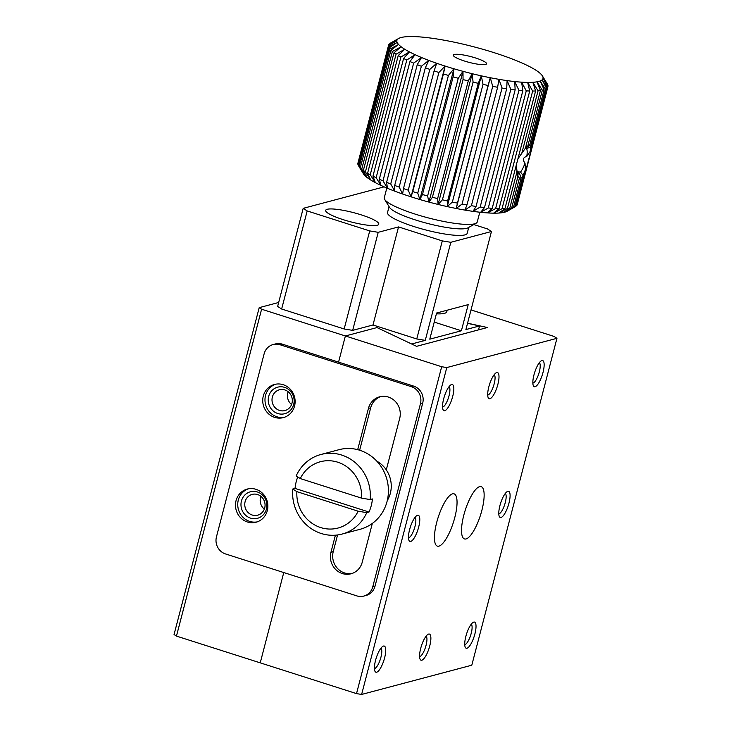 <?xml version="1.0" encoding="UTF-8"?>
<svg xmlns="http://www.w3.org/2000/svg" width="731" height="731" viewBox="0 0 731 731"><rect width="100%" height="100%" fill="white"/><g stroke="black" fill="none" stroke-linecap="round" stroke-linejoin="round"><path stroke-width="1.1" d="M297.764 476.95A41.174 38.716 -104.9 0 0 295.041 488.409L292.784 489.012L296.887 491.643L358.144 511.207L366.761 512.641L369.018 512.038L295.041 488.409M369.018 512.038A41.174 38.716 -104.9 0 0 372.426 498.962L370.169 499.565L361.553 498.131L300.286 478.567L296.183 475.936A41.174 38.716 75.1 0 1 320.909 454.49A41.174 38.716 75.1 0 1 370.169 499.565M358.144 511.207A34.311 32.265 75.1 0 1 320.699 527.572A34.311 32.265 75.1 0 1 296.887 491.643M300.286 478.567A34.311 32.265 75.1 0 1 337.731 462.193A34.311 32.265 75.1 0 1 361.553 498.131M366.761 512.641A41.174 38.716 75.1 0 1 342.035 534.078A41.174 38.716 75.1 0 1 292.784 489.012M320.909 454.49L338.974 449.693A41.174 38.716 75.1 0 1 386.955 479.563A41.174 38.716 75.1 0 1 360.1 529.29L342.035 534.078M387.275 500.561A27.449 25.813 -104.9 0 0 376.821 461.16M487.705 395.051A10.755 3.134 107.7 0 0 494.174 383.83A10.755 3.134 107.7 0 0 494.211 374.683M532.853 383.071A10.755 3.134 107.7 0 0 539.323 371.841A10.755 3.134 107.7 0 0 539.359 362.695M498.789 513.82A10.755 3.134 107.7 0 0 505.267 502.599A10.755 3.134 107.7 0 0 505.304 493.452M464.733 644.578A10.755 3.134 107.7 0 0 471.212 633.348A10.755 3.134 107.7 0 0 471.239 624.201M419.585 656.566A10.755 3.134 107.7 0 0 426.054 645.336A10.755 3.134 107.7 0 0 426.091 636.189M374.427 668.545A10.755 3.134 107.7 0 0 380.906 657.324A10.755 3.134 107.7 0 0 380.942 648.178M408.492 537.788A10.755 3.134 107.7 0 0 414.961 526.567A10.755 3.134 107.7 0 0 414.998 517.42M442.547 407.039A10.755 3.134 107.7 0 0 449.026 395.809A10.755 3.134 107.7 0 0 449.053 386.662M471.029 309.917L554.016 336.424L556.949 338.316L471.797 665.21L361.626 694.45L356.518 693.609L260.236 662.853L283.756 572.547L260.236 662.853L176.454 636.098L174.051 634.535L259.203 307.65L278.666 302.488M356.518 693.609L441.67 366.724L345.379 335.968L338.572 362.119L345.379 335.968L376.986 327.579L416.579 346.33L487.394 327.525L467.566 323.193M481.866 510.393A27.449 8.004 107.7 0 0 481.181 486.645A27.449 8.004 107.7 0 0 465.199 510.357A27.449 8.004 107.7 0 0 464.477 538.939A27.449 8.004 107.7 0 0 481.866 510.393M454.773 517.585A27.449 8.004 107.7 0 0 454.088 493.836A27.449 8.004 107.7 0 0 438.116 517.548A27.449 8.004 107.7 0 0 437.394 546.13A27.449 8.004 107.7 0 0 454.773 517.585M488.829 386.827A13.725 4.002 107.7 0 0 488.207 397.71A13.725 4.002 107.7 0 0 497.162 386.845A13.725 4.002 107.7 0 0 496.157 372.81A13.725 4.002 107.7 0 0 488.829 386.827M533.977 374.848A13.725 4.002 107.7 0 0 533.356 385.721A13.725 4.002 107.7 0 0 542.311 374.866A13.725 4.002 107.7 0 0 541.305 360.822A13.725 4.002 107.7 0 0 533.977 374.848M499.922 505.596A13.725 4.002 107.7 0 0 499.3 516.479A13.725 4.002 107.7 0 0 508.255 505.614A13.725 4.002 107.7 0 0 507.25 491.579A13.725 4.002 107.7 0 0 499.922 505.596M465.866 636.354A13.725 4.002 107.7 0 0 465.236 647.237A13.725 4.002 107.7 0 0 474.191 636.372A13.725 4.002 107.7 0 0 473.195 622.337A13.725 4.002 107.7 0 0 465.866 636.354M420.709 648.342A13.725 4.002 107.7 0 0 420.087 659.216A13.725 4.002 107.7 0 0 429.042 648.36A13.725 4.002 107.7 0 0 428.037 634.316A13.725 4.002 107.7 0 0 420.709 648.342M375.56 660.321A13.725 4.002 107.7 0 0 374.939 671.204A13.725 4.002 107.7 0 0 383.894 660.34A13.725 4.002 107.7 0 0 382.889 646.305A13.725 4.002 107.7 0 0 375.56 660.321M409.616 529.564A13.725 4.002 107.7 0 0 408.995 540.447A13.725 4.002 107.7 0 0 417.949 529.591A13.725 4.002 107.7 0 0 416.944 515.547A13.725 4.002 107.7 0 0 409.616 529.564M443.68 398.815A13.725 4.002 107.7 0 0 443.05 409.698A13.725 4.002 107.7 0 0 452.005 398.834A13.725 4.002 107.7 0 0 451.009 384.789A13.725 4.002 107.7 0 0 443.68 398.815M361.626 694.45L446.778 367.565L441.67 366.724M446.778 367.565L556.949 338.316M467.529 323.33L479.545 325.953L465.903 329.571L491.451 231.508L450.817 242.299L442.301 240.901L398.541 226.921L372.993 324.984L416.761 338.965L425.268 340.363L411.635 343.981L376.986 327.579L345.379 335.968L261.597 309.213L259.203 307.65M344.164 328.977L369.712 230.914L307.184 210.939L303.191 208.344L277.643 306.417L281.645 309.012L344.164 328.977L352.671 330.375L372.993 324.984M261.597 309.213L176.454 636.098M473.779 224.545L487.458 228.913L491.451 231.508M461.389 330.777L468.205 304.626L436.599 313.014L429.782 339.166L461.389 330.777L434.232 322.097M425.268 340.363L450.817 242.299M479.545 325.953L478.522 329.882M282.303 344.146A13.725 12.902 -104.9 0 0 275.368 343.954L273.111 344.557A13.725 12.902 75.1 0 1 280.037 344.749L282.303 344.146L413.6 386.087L411.343 386.681L280.037 344.749M416.761 338.965L442.301 240.901M398.541 226.921L378.219 232.312L352.671 330.375M307.184 210.939L281.645 309.012M303.191 208.344L384.15 186.853M378.219 232.312L369.712 230.914M343.204 219.665A27.449 4.815 14.6 0 0 378.795 224.189A27.449 4.815 14.6 0 0 353.448 212.611A27.449 4.815 14.6 0 0 325.679 210.345A27.449 4.815 14.6 0 0 343.204 219.665M273.111 344.557A13.725 12.902 75.1 0 0 264.129 353.831L216.449 536.883A13.725 12.902 75.1 0 0 225.55 553.952L356.847 595.893A13.725 12.902 -104.9 0 0 363.773 596.085A13.725 12.902 -104.9 0 0 372.755 586.81L420.444 403.75A13.725 12.902 -104.9 0 0 411.343 386.681M363.773 596.085L366.03 595.482A13.725 12.902 -104.9 0 0 375.012 586.207L422.701 403.156A13.725 12.902 -104.9 0 0 413.6 386.087M359.643 450.232L370.699 407.788A17.151 16.128 75.1 0 1 380.805 396.549M352.123 573.451A17.151 16.128 75.1 0 1 333.235 551.622L337.567 534.973M255.932 489.304A17.151 16.128 75.1 0 1 267.875 506.09A17.151 16.128 75.1 0 1 256.078 522.226A17.151 16.128 75.1 0 1 236.086 509.781A17.151 16.128 75.1 0 1 247.27 489.066A17.151 16.128 75.1 0 1 255.932 489.304M283.18 384.698A17.151 16.128 75.1 0 1 295.123 401.483A17.151 16.128 75.1 0 1 283.326 417.62A17.151 16.128 75.1 0 1 263.334 405.184A17.151 16.128 75.1 0 1 274.518 384.46A17.151 16.128 75.1 0 1 283.18 384.698M372.335 523.433L362.238 562.203A17.151 16.128 75.1 0 1 351.008 573.789A17.151 16.128 75.1 0 1 335.2 568.983A17.151 16.128 75.1 0 1 330.969 552.216L335.41 535.202M357.687 449.666L368.442 408.391A17.151 16.128 75.1 0 1 379.672 396.805A17.151 16.128 75.1 0 1 395.471 401.611A17.151 16.128 75.1 0 1 399.702 418.379L386.288 469.878M248.412 488.811A17.151 16.128 -104.9 0 0 238.343 509.187A17.151 16.128 -104.9 0 0 257.193 521.888M275.66 384.204A17.151 16.128 -104.9 0 0 265.591 404.581A17.151 16.128 -104.9 0 0 284.441 417.282M250.523 518.124A13.725 12.902 -104.9 0 0 266.468 501.969A13.725 12.902 -104.9 0 0 244.803 495.051A13.725 12.902 -104.9 0 0 250.523 518.124M277.771 413.518A13.725 12.902 -104.9 0 0 293.716 397.362A13.725 12.902 -104.9 0 0 272.051 390.445A13.725 12.902 -104.9 0 0 277.771 413.518M252.241 515.035A10.755 10.115 -104.9 0 0 257.668 515.181A10.755 10.115 -104.9 0 0 264.686 502.197A10.755 10.115 -104.9 0 0 252.149 494.394A10.755 10.115 -104.9 0 0 244.757 504.509A10.755 10.115 -104.9 0 0 252.241 515.035M279.489 410.429A10.755 10.115 -104.9 0 0 284.916 410.575A10.755 10.115 -104.9 0 0 291.934 397.591A10.755 10.115 -104.9 0 0 279.397 389.787A10.755 10.115 -104.9 0 0 272.005 399.903A10.755 10.115 -104.9 0 0 279.489 410.429M260.921 496.349A10.755 10.115 -104.9 0 0 264.311 509.132M288.169 391.743A10.755 10.115 -104.9 0 0 291.559 404.526M503.193 55.693A75.485 13.231 -165.4 0 1 511.097 58.562A75.485 13.231 -165.4 0 1 518.343 61.441A75.485 13.231 -165.4 0 1 524.831 64.282A75.485 13.231 -165.4 0 1 530.459 67.06A75.485 13.231 -165.4 0 1 535.119 69.71A75.485 13.231 -165.4 0 1 538.765 72.205A75.485 13.231 -165.4 0 1 541.315 74.498A75.485 13.231 -165.4 0 1 542.411 75.923A75.485 13.231 -165.4 0 1 542.74 76.545L547.848 85.134A82.347 14.437 -165.4 0 1 548.003 86.148L543.023 78.336L547.848 87.007A82.347 14.437 -165.4 0 1 547.355 87.848L542.155 79.825L546.596 88.552A82.347 14.437 -165.4 0 1 545.454 89.209L540.136 80.986L544.111 89.73A82.347 14.437 -165.4 0 1 542.338 90.205L537.02 81.817L540.428 90.543A82.347 14.437 -165.4 0 1 538.053 90.818L532.844 82.292L535.604 90.973A82.347 14.437 -165.4 0 1 532.671 91.037L527.672 82.411L529.719 91A82.347 14.437 -165.4 0 1 526.265 90.863L521.596 82.164L522.866 90.644A82.347 14.437 -165.4 0 1 518.946 90.297L514.706 81.561L515.145 89.886A82.347 14.437 -165.4 0 1 510.832 89.346L507.104 80.611L506.693 88.762A82.347 14.437 -165.4 0 1 502.042 88.031L498.917 79.323L497.628 87.272A82.347 14.437 -165.4 0 1 492.721 86.368L490.273 77.724L488.098 85.454A82.347 14.437 -165.4 0 1 483.017 84.385L481.309 75.841L478.257 83.325A82.347 14.437 -165.4 0 1 473.076 82.11L472.171 73.694L468.26 80.922A82.347 14.437 -165.4 0 1 463.052 79.578L462.988 71.327L458.264 78.29A82.347 14.437 -165.4 0 1 453.119 76.837L453.924 68.769L448.423 75.457A82.347 14.437 -165.4 0 1 443.425 73.932L445.106 66.073L438.892 72.479A82.347 14.437 -165.4 0 1 434.113 70.889L436.681 63.268L429.828 69.399A82.347 14.437 -165.4 0 1 425.351 67.773L428.786 60.399L421.367 66.265A82.347 14.437 -165.4 0 1 417.255 64.63L421.531 57.521L413.645 63.131A82.347 14.437 -165.4 0 1 409.972 61.514L415.044 54.67L406.792 60.033A82.347 14.437 -165.4 0 1 403.603 58.462L409.424 51.901L400.899 57.036A82.347 14.437 -165.4 0 1 398.249 55.538L404.755 49.251L396.065 54.185A82.347 14.437 -165.4 0 1 394.009 52.769L401.118 46.757L392.383 51.517A82.347 14.437 -165.4 0 1 390.93 50.211L398.559 44.463L389.888 49.078A82.347 14.437 -165.4 0 1 389.075 47.908L397.134 42.407L388.627 46.903A82.347 14.437 -165.4 0 1 388.463 45.889L396.86 40.625L388.627 45.03A82.347 14.437 -165.4 0 1 389.12 44.18L397.728 39.136L389.879 43.485A82.347 14.437 -165.4 0 1 390.473 43.102L398.651 38.478A75.485 13.231 -165.4 0 1 399.738 37.966A75.485 13.231 -165.4 0 1 402.854 37.144A75.485 13.231 -165.4 0 1 407.039 36.669A75.485 13.231 -165.4 0 1 412.202 36.55A75.485 13.231 -165.4 0 1 418.278 36.797A75.485 13.231 -165.4 0 1 425.177 37.4A75.485 13.231 -165.4 0 1 432.779 38.35A75.485 13.231 -165.4 0 1 440.957 39.638A75.485 13.231 -165.4 0 1 449.602 41.238A75.485 13.231 -165.4 0 1 458.565 43.12A75.485 13.231 -165.4 0 1 467.712 45.267A75.485 13.231 -165.4 0 1 476.886 47.634A75.485 13.231 -165.4 0 1 485.96 50.183A75.485 13.231 -165.4 0 1 494.777 52.888A75.485 13.231 -165.4 0 1 503.193 55.693M542.411 75.923L547.3 83.955A82.347 14.437 -165.4 0 1 547.4 84.129L542.74 76.545A75.485 13.231 -165.4 0 1 543.023 78.336A75.485 13.231 -165.4 0 1 542.155 79.825A75.485 13.231 -165.4 0 1 540.136 80.986A75.485 13.231 -165.4 0 1 537.02 81.817A75.485 13.231 -165.4 0 1 532.844 82.292A75.485 13.231 -165.4 0 1 527.672 82.411A75.485 13.231 -165.4 0 1 521.596 82.164A75.485 13.231 -165.4 0 1 514.706 81.561A75.485 13.231 -165.4 0 1 507.104 80.611A75.485 13.231 -165.4 0 1 498.917 79.323A75.485 13.231 -165.4 0 1 490.273 77.724A75.485 13.231 -165.4 0 1 481.309 75.841A75.485 13.231 -165.4 0 1 472.171 73.694A75.485 13.231 -165.4 0 1 462.988 71.327A75.485 13.231 -165.4 0 1 453.924 68.769A75.485 13.231 -165.4 0 1 445.106 66.073A75.485 13.231 -165.4 0 1 436.681 63.268A75.485 13.231 -165.4 0 1 428.786 60.399A75.485 13.231 -165.4 0 1 421.531 57.521A75.485 13.231 -165.4 0 1 415.044 54.67A75.485 13.231 -165.4 0 1 409.424 51.901A75.485 13.231 -165.4 0 1 404.755 49.251A75.485 13.231 -165.4 0 1 401.118 46.757A75.485 13.231 -165.4 0 1 398.559 44.463A75.485 13.231 -165.4 0 1 397.134 42.407A75.485 13.231 -165.4 0 1 396.86 40.625A75.485 13.231 -165.4 0 1 397.728 39.136A75.485 13.231 -165.4 0 1 398.651 38.478M517.183 174.042A13.816 4.03 107.7 0 0 517.283 174.079A13.816 4.03 107.7 0 0 519.385 173.293L516.488 171.803L520.527 172.059L523.012 175.376L525.488 169.574L525.013 163.114C522.382 159.733 522.957 157.494 526.759 156.407L530.24 151.354L546.596 88.552M520.527 172.059A13.816 4.03 107.7 0 0 525.013 163.114M528.02 145.889L525.644 147.296M542.338 90.205L527.8 146.017L529.573 145.551L526 147.918A13.816 4.03 107.7 0 0 525.69 147.763A13.816 4.03 107.7 0 0 525.534 147.726M516.981 173.932L519.412 178.218L521.185 177.752L519.385 173.293M540.428 90.543L525.406 148.21L517.95 158.746M516.205 165.434L517.822 176.372M389.075 47.908L358.418 165.59A82.347 14.437 14.6 0 0 358.519 165.754A82.347 14.437 14.6 0 0 359.232 166.75L364.504 175.221L360.273 167.892A82.347 14.437 14.6 0 0 361.726 169.19L367.063 177.505L363.353 170.451A82.347 14.437 14.6 0 0 365.418 171.867L370.699 180L367.602 173.21A82.347 14.437 14.6 0 0 370.242 174.718L375.368 182.659L372.947 176.144A82.347 14.437 14.6 0 0 376.136 177.715L380.988 185.427L379.316 179.196A82.347 14.437 14.6 0 0 382.998 180.813L387.476 188.278L386.598 182.311A82.347 14.437 14.6 0 0 390.719 183.947L394.722 191.156L394.694 185.455A82.347 14.437 14.6 0 0 399.172 187.081L402.626 194.017L403.466 188.571A82.347 14.437 14.6 0 0 408.245 190.161L411.05 196.822L412.768 191.604A82.347 14.437 14.6 0 0 417.766 193.139L419.859 199.526L422.463 194.519A82.347 14.437 14.6 0 0 427.608 195.972L428.933 202.085L432.405 197.26A82.347 14.437 14.6 0 0 437.613 198.604L438.107 204.452L442.419 199.791A82.347 14.437 14.6 0 0 447.61 201.007L447.253 206.59L452.361 202.067A82.347 14.437 14.6 0 0 457.442 203.136L456.217 208.481L462.065 204.05A82.347 14.437 14.6 0 0 466.972 204.954L464.861 210.08L471.394 205.713A82.347 14.437 14.6 0 0 476.036 206.444L473.048 211.36L480.176 207.028A82.347 14.437 14.6 0 0 484.489 207.567L480.642 212.31L488.299 207.979A82.347 14.437 14.6 0 0 492.21 208.317L487.54 212.913L495.618 208.545A82.347 14.437 14.6 0 0 499.063 208.682L493.617 213.16L502.014 208.719A82.347 14.437 14.6 0 0 504.947 208.646L498.789 213.05L507.405 208.49A82.347 14.437 14.6 0 0 509.772 208.225L517.904 176.546M516.022 205.932L516.698 205.53A82.347 14.437 14.6 0 0 517.201 204.689L547.848 87.007M509.772 208.225L502.965 212.575L511.691 207.887A82.347 14.437 14.6 0 0 513.454 207.412L506.08 211.743L514.807 206.891A82.347 14.437 14.6 0 0 515.346 206.608A82.347 14.437 14.6 0 0 515.949 206.224L525.488 169.574M358.519 165.754L363.408 173.795A75.485 13.231 14.6 0 0 364.504 175.221A75.485 13.231 14.6 0 0 367.063 177.505A75.485 13.231 14.6 0 0 370.699 180A75.485 13.231 14.6 0 0 375.368 182.659A75.485 13.231 14.6 0 0 380.988 185.427A75.485 13.231 14.6 0 0 387.476 188.278A75.485 13.231 14.6 0 0 394.722 191.156A75.485 13.231 14.6 0 0 402.626 194.017A75.485 13.231 14.6 0 0 411.05 196.822A75.485 13.231 14.6 0 0 419.859 199.526A75.485 13.231 14.6 0 0 428.933 202.085A75.485 13.231 14.6 0 0 438.107 204.452A75.485 13.231 14.6 0 0 447.253 206.59A75.485 13.231 14.6 0 0 456.217 208.481A75.485 13.231 14.6 0 0 464.861 210.08A75.485 13.231 14.6 0 0 473.048 211.36A75.485 13.231 14.6 0 0 480.642 212.31A75.485 13.231 14.6 0 0 487.54 212.913A75.485 13.231 14.6 0 0 493.617 213.16A75.485 13.231 14.6 0 0 498.789 213.05A75.485 13.231 14.6 0 0 502.965 212.575A75.485 13.231 14.6 0 0 506.08 211.743A75.485 13.231 14.6 0 0 507.168 211.241L515.346 206.608M388.463 45.889L357.815 163.57A82.347 14.437 14.6 0 0 357.971 164.576L358.464 165.416M388.627 45.03L358.016 162.794M547.802 86.925L548.003 86.148M516.698 205.53L547.355 87.848M530.24 151.354L530.441 146.876L545.454 89.209M514.807 206.891L523.012 175.376M521.185 177.752L513.454 207.412M511.691 207.887L519.412 178.218M544.111 89.73L529.573 145.551M507.405 208.49L516.954 171.84M521.696 153.62L538.053 90.818M535.604 90.973L504.947 208.646M502.014 208.719L532.671 91.037M529.719 91L499.063 208.682M495.618 208.545L526.265 90.863M522.866 90.644L492.21 208.317M488.299 207.979L518.946 90.297M515.145 89.886L484.489 207.567M480.176 207.028L510.832 89.346M506.693 88.762L476.036 206.444M471.394 205.713L502.042 88.031M497.628 87.272L466.972 204.954M462.065 204.05L492.721 86.368M488.098 85.454L457.442 203.136M452.361 202.067L483.017 84.385M478.257 83.325L447.61 201.007M442.419 199.791L473.076 82.11M468.26 80.922L437.613 198.604M432.405 197.26L463.052 79.578M458.264 78.29L427.608 195.972M422.463 194.519L453.119 76.837M448.423 75.457L417.766 193.139M412.768 191.604L443.425 73.932M438.892 72.479L408.245 190.161M403.466 188.571L434.113 70.889M429.828 69.399L399.172 187.081M394.694 185.455L425.351 67.773M421.367 66.265L390.719 183.947M386.598 182.311L417.255 64.63M413.645 63.131L382.998 180.813M379.316 179.196L409.972 61.514M406.792 60.033L376.136 177.715M372.947 176.144L403.603 58.462M400.899 57.036L370.242 174.718M367.602 173.21L398.249 55.538M396.065 54.185L365.418 171.867M363.353 170.451L394.009 52.769M392.383 51.517L361.726 169.19M360.273 167.892L390.93 50.211M389.888 49.078L359.232 166.75M388.627 46.903L357.971 164.576M530.441 146.876L526.622 148.676L525.425 148.137M526.759 156.407A13.816 4.03 107.7 0 0 526.622 148.676M525.516 147.781L526 147.918M464.295 60.975A17.151 3.006 14.6 0 0 486.544 63.807A17.151 3.006 14.6 0 0 470.7 56.57A17.151 3.006 14.6 0 0 453.339 55.154A17.151 3.006 14.6 0 0 464.295 60.975M386.827 188.004L384.287 197.736A48.036 8.425 14.6 0 0 384.652 199.38A48.036 8.425 14.6 0 0 414.97 214.046A48.036 8.425 14.6 0 0 476.137 223.211A48.036 8.425 14.6 0 0 477.252 221.959L479.792 212.218M384.652 199.38L389.541 207.412A41.174 7.219 14.6 0 0 415.528 219.976A41.174 7.219 14.6 0 0 467.95 227.844L476.137 223.211M389.066 206.635L387.521 212.547A41.174 7.219 14.6 0 0 413.819 226.519A41.174 7.219 14.6 0 0 467.21 233.299L468.745 227.387M436.389 313.818A41.174 7.219 14.6 0 0 446.778 311.753L447.18 310.2M411.05 196.822L445.106 66.073M419.859 199.526L453.924 68.769M428.933 202.085L462.988 71.327M438.107 204.452L472.171 73.694M447.253 206.59L481.309 75.841M456.217 208.481L490.273 77.724M420.444 403.75L422.701 403.156M375.012 586.207L372.755 586.81M370.699 407.788L368.442 408.391M330.969 552.216L333.235 551.622"/></g></svg>
